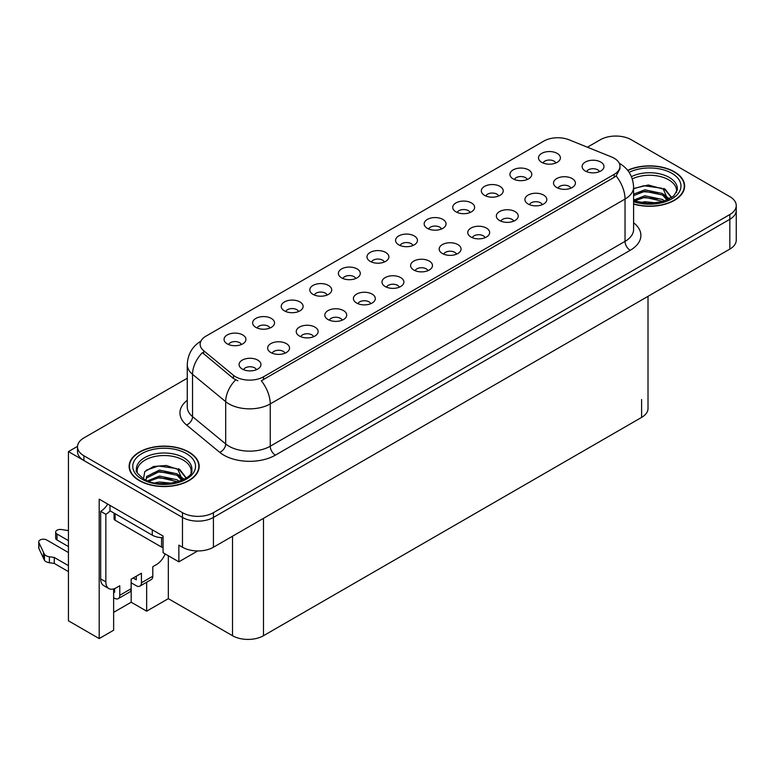 <?xml version="1.0" encoding="UTF-8"?>
<svg xmlns="http://www.w3.org/2000/svg" width="775" height="775" viewBox="0 0 775 775"><rect width="100%" height="100%" fill="white"/><g stroke="black" fill="none" stroke-linecap="round" stroke-linejoin="round"><path stroke-width="1.16" d="M412.92 245.51A6.568 3.788 0 0 0 411.157 243.66A6.568 3.788 0 0 0 404.686 242.701A6.568 3.788 0 0 0 400.113 245.51M414.257 235.92A10.947 6.316 0 0 0 400.229 235.213A10.947 6.316 0 0 0 396.606 243.069A10.947 6.316 0 0 0 398.776 244.852A10.947 6.316 0 0 0 416.427 243.069A10.947 6.316 0 0 0 414.257 235.92M384.332 262.018A6.568 3.788 0 0 0 382.569 260.168A6.568 3.788 0 0 0 376.108 259.208A6.568 3.788 0 0 0 371.525 262.018M385.669 252.427A10.947 6.316 0 0 0 371.642 251.72A10.947 6.316 0 0 0 368.018 259.577A10.947 6.316 0 0 0 370.188 261.359A10.947 6.316 0 0 0 387.839 259.577A10.947 6.316 0 0 0 385.669 252.427M355.754 278.516A6.568 3.788 0 0 0 353.991 276.675A6.568 3.788 0 0 0 347.52 275.716A6.568 3.788 0 0 0 342.938 278.516M357.081 268.925A10.947 6.316 0 0 0 343.054 268.218A10.947 6.316 0 0 0 339.431 276.074A10.947 6.316 0 0 0 341.601 277.867A10.947 6.316 0 0 0 359.251 276.074A10.947 6.316 0 0 0 357.081 268.925M542.287 204.668A6.568 3.788 0 0 0 540.524 202.818A6.568 3.788 0 0 0 534.053 201.858A6.568 3.788 0 0 0 529.47 204.668M543.614 195.077A10.947 6.316 0 0 0 529.587 194.37A10.947 6.316 0 0 0 525.963 202.227A10.947 6.316 0 0 0 528.133 204.009A10.947 6.316 0 0 0 545.784 202.227A10.947 6.316 0 0 0 543.614 195.077M456.523 254.181A6.568 3.788 0 0 0 454.76 252.33A6.568 3.788 0 0 0 448.289 251.371A6.568 3.788 0 0 0 443.707 254.181M457.86 244.59A10.947 6.316 0 0 0 443.833 243.883A10.947 6.316 0 0 0 440.21 251.739A10.947 6.316 0 0 0 442.38 253.522A10.947 6.316 0 0 0 460.03 251.739A10.947 6.316 0 0 0 457.86 244.59M555.849 162.992A6.568 3.788 0 0 0 554.086 161.142A6.568 3.788 0 0 0 547.615 160.183A6.568 3.788 0 0 0 543.042 162.992M557.186 153.402A10.947 6.316 0 0 0 543.159 152.694A10.947 6.316 0 0 0 539.536 160.551A10.947 6.316 0 0 0 541.706 162.333A10.947 6.316 0 0 0 559.356 160.551A10.947 6.316 0 0 0 557.186 153.402M485.111 237.673A6.568 3.788 0 0 0 483.348 235.833A6.568 3.788 0 0 0 476.877 234.864A6.568 3.788 0 0 0 472.295 237.673M486.438 228.083A10.947 6.316 0 0 0 472.421 227.375A10.947 6.316 0 0 0 468.788 235.232A10.947 6.316 0 0 0 470.968 237.024A10.947 6.316 0 0 0 488.618 235.232A10.947 6.316 0 0 0 486.438 228.083M570.865 188.16A6.568 3.788 0 0 0 569.102 186.32A6.568 3.788 0 0 0 562.631 185.361A6.568 3.788 0 0 0 558.058 188.16M572.202 178.57A10.947 6.316 0 0 0 558.174 177.862A10.947 6.316 0 0 0 554.551 185.719A10.947 6.316 0 0 0 556.721 187.511A10.947 6.316 0 0 0 574.372 185.719A10.947 6.316 0 0 0 572.202 178.57M269.991 328.028A6.568 3.788 0 0 0 268.228 326.188A6.568 3.788 0 0 0 261.756 325.219A6.568 3.788 0 0 0 257.174 328.028M271.327 318.438A10.947 6.316 0 0 0 257.3 317.731A10.947 6.316 0 0 0 253.677 325.587A10.947 6.316 0 0 0 255.847 327.379A10.947 6.316 0 0 0 273.498 325.587A10.947 6.316 0 0 0 271.327 318.438M342.182 320.201A6.568 3.788 0 0 0 340.419 318.351A6.568 3.788 0 0 0 333.948 317.392A6.568 3.788 0 0 0 329.365 320.201M343.509 310.601A10.947 6.316 0 0 0 329.482 309.903A10.947 6.316 0 0 0 325.858 317.75A10.947 6.316 0 0 0 328.028 319.542A10.947 6.316 0 0 0 345.689 317.75A10.947 6.316 0 0 0 343.509 310.601M498.683 195.998A6.568 3.788 0 0 0 496.92 194.157A6.568 3.788 0 0 0 490.449 193.188A6.568 3.788 0 0 0 485.867 195.998M500.011 186.407A10.947 6.316 0 0 0 485.983 185.7A10.947 6.316 0 0 0 482.36 193.556A10.947 6.316 0 0 0 484.53 195.348A10.947 6.316 0 0 0 502.19 193.556A10.947 6.316 0 0 0 500.011 186.407M285.006 353.206A6.568 3.788 0 0 0 283.243 351.356A6.568 3.788 0 0 0 276.772 350.397A6.568 3.788 0 0 0 272.19 353.206M286.343 343.616A10.947 6.316 0 0 0 272.316 342.908A10.947 6.316 0 0 0 268.692 350.765A10.947 6.316 0 0 0 270.863 352.548A10.947 6.316 0 0 0 288.513 350.765A10.947 6.316 0 0 0 286.343 343.616M513.699 221.175A6.568 3.788 0 0 0 511.936 219.325A6.568 3.788 0 0 0 505.465 218.366A6.568 3.788 0 0 0 500.882 221.175M515.026 211.575A10.947 6.316 0 0 0 500.999 210.877A10.947 6.316 0 0 0 497.376 218.734A10.947 6.316 0 0 0 499.546 220.517A10.947 6.316 0 0 0 517.206 218.734A10.947 6.316 0 0 0 515.026 211.575M370.77 303.693A6.568 3.788 0 0 0 369.007 301.843A6.568 3.788 0 0 0 362.535 300.884A6.568 3.788 0 0 0 357.953 303.693M372.097 294.103A10.947 6.316 0 0 0 358.069 293.396A10.947 6.316 0 0 0 354.446 301.252A10.947 6.316 0 0 0 356.616 303.035A10.947 6.316 0 0 0 374.267 301.252A10.947 6.316 0 0 0 372.097 294.103M527.271 179.5A6.568 3.788 0 0 0 525.508 177.649A6.568 3.788 0 0 0 519.037 176.69A6.568 3.788 0 0 0 514.455 179.5M528.598 169.899A10.947 6.316 0 0 0 514.571 169.202A10.947 6.316 0 0 0 510.948 177.049A10.947 6.316 0 0 0 513.118 178.841A10.947 6.316 0 0 0 530.768 177.049A10.947 6.316 0 0 0 528.598 169.899M427.936 270.688A6.568 3.788 0 0 0 426.173 268.838A6.568 3.788 0 0 0 419.701 267.879A6.568 3.788 0 0 0 415.129 270.688M429.272 261.088A10.947 6.316 0 0 0 415.245 260.39A10.947 6.316 0 0 0 411.622 268.237A10.947 6.316 0 0 0 413.792 270.029A10.947 6.316 0 0 0 431.442 268.237A10.947 6.316 0 0 0 429.272 261.088M441.508 229.003A6.568 3.788 0 0 0 439.745 227.162A6.568 3.788 0 0 0 433.273 226.203A6.568 3.788 0 0 0 428.691 229.003M442.845 219.412A10.947 6.316 0 0 0 428.817 218.705A10.947 6.316 0 0 0 425.194 226.562A10.947 6.316 0 0 0 427.364 228.354A10.947 6.316 0 0 0 445.015 226.562A10.947 6.316 0 0 0 442.845 219.412M399.348 287.186A6.568 3.788 0 0 0 397.585 285.345A6.568 3.788 0 0 0 391.123 284.377A6.568 3.788 0 0 0 386.541 287.186M400.685 277.595A10.947 6.316 0 0 0 386.657 276.888A10.947 6.316 0 0 0 383.034 284.745A10.947 6.316 0 0 0 385.204 286.537A10.947 6.316 0 0 0 402.855 284.745A10.947 6.316 0 0 0 400.685 277.595M313.594 336.699A6.568 3.788 0 0 0 311.831 334.858A6.568 3.788 0 0 0 305.36 333.889A6.568 3.788 0 0 0 300.778 336.699M314.931 327.108A10.947 6.316 0 0 0 300.903 326.401A10.947 6.316 0 0 0 297.271 334.257A10.947 6.316 0 0 0 299.45 336.05A10.947 6.316 0 0 0 317.101 334.257A10.947 6.316 0 0 0 314.931 327.108M470.096 212.505A6.568 3.788 0 0 0 468.332 210.655A6.568 3.788 0 0 0 461.861 209.696A6.568 3.788 0 0 0 457.279 212.505M471.423 202.914A10.947 6.316 0 0 0 457.405 202.207A10.947 6.316 0 0 0 453.772 210.064A10.947 6.316 0 0 0 455.952 211.846A10.947 6.316 0 0 0 473.603 210.064A10.947 6.316 0 0 0 471.423 202.914M256.418 369.704A6.568 3.788 0 0 0 254.655 367.863A6.568 3.788 0 0 0 248.184 366.904A6.568 3.788 0 0 0 243.612 369.704M257.755 360.113A10.947 6.316 0 0 0 243.728 359.416A10.947 6.316 0 0 0 240.105 367.263A10.947 6.316 0 0 0 242.275 369.055A10.947 6.316 0 0 0 259.925 367.263A10.947 6.316 0 0 0 257.755 360.113M327.166 295.023A6.568 3.788 0 0 0 325.403 293.173A6.568 3.788 0 0 0 318.932 292.214A6.568 3.788 0 0 0 314.35 295.023M328.493 285.433A10.947 6.316 0 0 0 314.466 284.725A10.947 6.316 0 0 0 310.843 292.582A10.947 6.316 0 0 0 313.013 294.364A10.947 6.316 0 0 0 330.673 292.582A10.947 6.316 0 0 0 328.493 285.433M298.578 311.531A6.568 3.788 0 0 0 296.815 309.68A6.568 3.788 0 0 0 290.344 308.721A6.568 3.788 0 0 0 285.762 311.531M299.915 301.93A10.947 6.316 0 0 0 285.888 301.233A10.947 6.316 0 0 0 282.255 309.089A10.947 6.316 0 0 0 284.435 310.872A10.947 6.316 0 0 0 302.085 309.089A10.947 6.316 0 0 0 299.915 301.93M599.453 171.662A6.568 3.788 0 0 0 597.69 169.812A6.568 3.788 0 0 0 591.218 168.853A6.568 3.788 0 0 0 586.636 171.662M600.79 162.072A10.947 6.316 0 0 0 586.762 161.365A10.947 6.316 0 0 0 583.139 169.221A10.947 6.316 0 0 0 585.309 171.004A10.947 6.316 0 0 0 602.96 169.221A10.947 6.316 0 0 0 600.79 162.072M241.403 344.536A6.568 3.788 0 0 0 239.64 342.686A6.568 3.788 0 0 0 233.168 341.727A6.568 3.788 0 0 0 228.596 344.536M242.74 334.945A10.947 6.316 0 0 0 228.712 334.238A10.947 6.316 0 0 0 225.089 342.095A10.947 6.316 0 0 0 227.259 343.877A10.947 6.316 0 0 0 244.91 342.095A10.947 6.316 0 0 0 242.74 334.945M614.207 158.255A19.704 11.373 0 0 0 611.572 156.976L569.083 139.8A19.704 11.373 0 0 0 543.847 141.079L205.917 336.185A19.704 11.373 0 0 0 200.144 344.226A19.704 11.373 0 0 0 203.709 350.746L233.459 375.284A19.704 11.373 0 0 0 263.529 376.795L614.207 174.346A19.704 11.373 0 0 0 619.971 166.296A19.704 11.373 0 0 0 614.207 158.255M616.629 136.061L614.972 136.061M77.519 446.361L68.433 451.602L182.474 517.438A21.894 12.642 0 0 0 213.425 517.438L729.837 219.296A21.894 12.642 0 0 0 736.25 210.364A21.894 12.642 0 0 1 729.837 219.296L213.425 517.438A21.894 12.642 0 0 1 182.474 517.438L83.913 460.544A21.894 12.642 0 0 1 77.5 451.602L77.5 446.836A21.894 12.642 0 0 0 83.913 455.778L182.474 512.672A21.894 12.642 0 0 0 213.425 512.672L729.837 214.53A21.894 12.642 0 0 0 736.25 205.588A21.894 12.642 0 0 0 729.837 196.656L631.286 139.752A21.894 12.642 0 0 0 600.325 139.752L587.411 147.211M113.634 588.932L113.634 630.23L99.19 638.571L99.19 499.148L163.07 536.029L163.07 552.711L178.86 561.827L178.86 545.145L182.474 547.237A21.894 12.642 0 0 0 213.425 547.237L729.837 249.085A21.894 12.642 0 0 0 736.25 240.153L736.25 205.588M197.732 550.938L178.86 561.827M99.19 638.571L68.433 620.814L68.433 451.602M648.016 296.331L648.016 408.473A21.894 12.642 180 0 1 641.603 417.405L263.481 635.713A21.894 12.642 180 0 1 232.519 635.713L168.33 598.658L168.33 555.752M168.33 598.658L146.659 611.165L146.659 582.238M113.634 612.357L131.178 602.233L146.659 611.165M131.178 602.233L131.178 582.8M633.592 204.067A35.03 20.218 0 0 0 684.625 186.078A35.03 20.218 0 0 0 674.366 171.779A35.03 20.218 0 0 0 627.663 170.316M188.916 452.048A35.03 20.218 0 0 0 150.747 447.669A35.03 20.218 0 0 0 129.125 466.347A35.03 20.218 0 0 0 139.384 480.655A35.03 20.218 0 0 0 177.553 485.034A35.03 20.218 0 0 0 199.175 466.347A35.03 20.218 0 0 0 188.916 452.048M129.493 468.207A35.03 20.218 0 0 0 129.367 468.73M619.971 166.296L619.971 168.708L616.115 175.925L614.207 177.31L261.311 380.767A25.536 14.744 60 0 1 270.243 403.911A29.188 16.856 180 0 1 228.964 403.911A29.188 16.856 180 0 1 225.69 401.663L192.539 374.325A29.188 16.856 180 0 1 187.259 364.657L187.259 406.962A29.188 16.856 0 0 0 192.539 416.63L225.69 443.959A29.188 16.856 0 0 0 228.964 446.216A29.188 16.856 0 0 0 270.243 446.216L625.038 241.374A29.188 16.856 0 0 0 633.592 229.458L633.592 187.153A29.188 16.856 180 0 1 625.038 199.068A25.536 14.744 -120 0 0 616.115 175.925M237.886 380.767L233.459 378.529L202.382 352.654A25.536 17.079 129.5 0 0 192.539 374.325L192.539 416.63A7.295 4.883 -50.5 0 1 186.562 425A36.483 21.061 180 0 1 187.259 400.278M187.259 378.239L83.913 437.904A21.894 12.642 0 0 0 77.5 446.836M198.933 468.73A35.03 20.218 0 0 0 198.817 468.207M684.383 188.461A35.03 20.218 0 0 0 684.267 187.938M165.172 553.931A14.599 8.428 -60 0 1 156.414 564.607L152.801 566.69L152.801 576.222L141.447 582.771A7.295 4.214 60 0 1 139.936 586.113A7.295 4.214 60 0 1 136.293 585.755L131.13 582.771M68.433 546.578L57.021 539.991L57.021 534.033L68.433 540.621M141.447 582.771L141.447 573.238L131.13 579.196L131.13 588.729L119.776 595.287L119.776 585.755L116.163 587.837A14.599 8.428 -60 0 1 108.868 588.564A14.599 8.428 -60 0 1 105.846 581.88L105.846 514.319L100.682 511.335A14.599 8.428 120 0 0 107.725 504.079M133.193 578.005L136.293 579.797L136.293 576.222M109.972 505.377L109.972 510.744L152.287 535.167A14.599 8.428 0 0 0 163.07 537.637M108.868 588.564L103.705 585.58A14.599 8.428 -60 0 1 100.682 578.906L100.682 511.335M110.089 510.812A14.599 8.428 -60 0 1 105.846 514.319M113.634 591.742L114.613 592.303L114.613 588.603M68.433 571.601L54.269 563.425L54.269 557.467L68.433 565.643M119.776 595.287A7.295 4.214 60 0 1 118.265 598.629A7.295 4.214 60 0 1 114.613 598.271L113.634 597.699M68.433 552.536L46.703 539.991A4.66 2.693 180 0 0 41.627 539.41A4.66 2.693 180 0 0 38.75 541.89A4.66 2.693 180 0 0 38.905 542.587L44.437 554.338A7.295 4.214 0 0 0 49.406 556.779L54.269 557.467M54.269 563.425L49.406 562.737L49.406 556.779M44.437 554.338L44.437 560.296L38.905 548.545A4.66 2.693 0 0 1 38.75 547.847L38.75 541.89M44.437 560.296A7.295 4.214 0 0 0 49.406 562.737M118.265 598.629L129.619 592.071A7.295 4.214 -120 0 0 131.13 588.729M43.458 552.401L43.458 558.358M139.936 586.113L151.29 579.564A7.295 4.214 -120 0 0 152.801 576.222M57.021 534.033A4.66 2.693 180 0 1 55.655 532.134A4.66 2.693 180 0 1 61.525 529.528L68.433 530.604M55.655 532.134L55.655 538.092A4.66 2.693 0 0 0 57.021 539.991M632.284 178.889A26.999 15.587 180 0 1 668.689 179.819A26.999 15.587 180 0 1 676.439 192.539M667.895 199.785L663.322 189.129L648.307 184.993L633.592 188.528M627.818 170.51A34.662 20.014 180 0 1 674.114 171.934A34.662 20.014 180 0 1 684.267 186.078A34.662 20.014 180 0 1 633.592 203.825M640.169 202.624L644.877 201.723L657.113 202.963M644.451 203.263L652.773 203.428M633.592 200.115L644.877 195.765L662.499 199.485L664.621 201.122M634.27 201.016L644.877 197.257L663.332 201.548M633.592 194.157L644.877 189.807L662.499 193.527L667.614 199.921M633.592 195.649L644.877 191.299L662.499 195.019L667.168 200.115M633.592 188.732L643.86 185.748L661.782 188.218M663.41 188.984L665.289 190.049L671.528 197.732M638.532 192.733L643.86 191.706L658.111 192.868M665.667 196.249L669.087 199.194M638.532 198.691L643.86 197.664L658.111 198.826M646.35 203.418L650.99 203.505M663.739 188.412L665.289 189.313L671.663 197.635M663.574 194.283L669.513 198.962M137.311 472.808A26.999 15.587 180 0 1 152.481 457.056A26.999 15.587 180 0 1 183.249 460.098A26.999 15.587 180 0 1 190.989 472.808M182.454 480.054L177.872 469.408L166.334 465.494L153.518 466.492L144.77 471.675L143.501 478.814M188.664 452.203A34.662 20.014 180 0 1 198.817 466.347A34.662 20.014 180 0 1 177.417 484.84A34.662 20.014 180 0 1 139.645 480.5A34.662 20.014 180 0 1 129.493 466.347A34.662 20.014 180 0 1 150.892 447.863A34.662 20.014 180 0 1 188.664 452.203M154.719 482.893L159.427 481.992L171.672 483.232M159.001 483.532L167.322 483.697M147.686 480.849L159.427 476.034L177.049 479.754L179.17 481.391M148.829 481.285L159.427 477.526L177.882 481.817M146.039 480.142L146.533 476.538L159.427 470.076L177.049 473.796L182.164 480.19M145.962 479.764L146.533 478.02L159.427 471.568L177.049 475.288L181.728 480.393M114.061 513.098L114.061 518.785A3.652 2.102 0 0 0 115.136 520.277L161.568 547.082A3.652 2.102 0 0 0 163.07 547.605M146.184 470.222L158.41 466.017L176.342 468.488M177.959 469.253L179.848 470.328L186.078 478.001M153.082 473.002L158.41 471.975L172.66 473.147M180.217 476.518L183.636 479.463M153.082 478.96L158.41 477.933L172.66 479.105M160.9 483.697L165.54 483.774M178.289 468.681L179.848 469.582L186.213 477.904M178.124 474.552L184.062 479.241M729.837 249.085L729.837 214.53M213.425 547.237L213.425 512.672M182.474 547.237L182.474 512.672M263.481 635.713L263.481 518.339M641.603 417.405L641.603 399.532M232.519 635.713L232.519 536.213M203.709 350.746L203.709 354.001M233.459 375.284L233.459 378.529M263.529 376.795L263.529 379.769M614.207 174.346L614.207 177.31M275.396 455.148A7.295 4.214 60 0 1 270.243 446.216L270.243 403.911L625.038 199.068L625.038 241.374A7.295 4.214 60 0 0 630.201 250.306L275.396 455.148A36.483 21.061 180 0 1 223.801 455.148A36.483 21.061 180 0 1 219.713 452.338L186.562 425M235.639 379.876A25.536 17.079 129.5 0 0 225.69 401.663L225.69 443.959A7.295 4.883 -50.5 0 1 219.713 452.338M633.592 222.774A36.483 21.061 180 0 1 630.201 250.306M83.913 455.778L83.913 460.544M152.287 529.809L152.287 535.167M105.846 581.88L100.682 578.906M38.905 542.587L38.905 548.545M631.441 176.642A27.745 16.023 180 0 1 669.222 177.427A27.745 16.023 180 0 1 677.282 189.904L673.727 195.988L663.148 201.597L648.132 203.505L633.592 200.764M629.135 172.35A31.378 18.116 180 0 1 671.789 173.271A31.378 18.116 180 0 1 674.376 197.189A31.378 18.116 180 0 1 633.592 201.655M668.68 179.848A28.462 16.43 180 0 1 669.193 180.12M136.477 470.183A27.745 16.023 180 0 1 152.617 454.46A27.745 16.023 180 0 1 183.772 457.705A27.745 16.023 180 0 1 191.832 470.183C194.36 479.551 159.921 490.12 143.792 478.979C137.562 473.748 135.121 470.812 136.477 470.183M186.339 453.54A31.378 18.116 180 0 1 186.339 479.163A31.378 18.116 180 0 1 141.961 479.163A31.378 18.116 180 0 1 141.961 453.54A31.378 18.116 180 0 1 186.339 453.54M183.229 460.118A28.462 16.43 180 0 1 183.743 460.389M161.568 547.082L161.568 537.618M115.136 520.277L115.136 513.718M633.592 187.153C633.097 176.652 628.486 168.785 619.748 163.544L619.264 163.273M201.103 341.048C192.365 346.289 187.753 354.165 187.259 364.657M684.267 186.078L684.267 188.993M198.817 466.347L198.817 469.262M129.493 466.347L129.493 469.262"/></g></svg>
